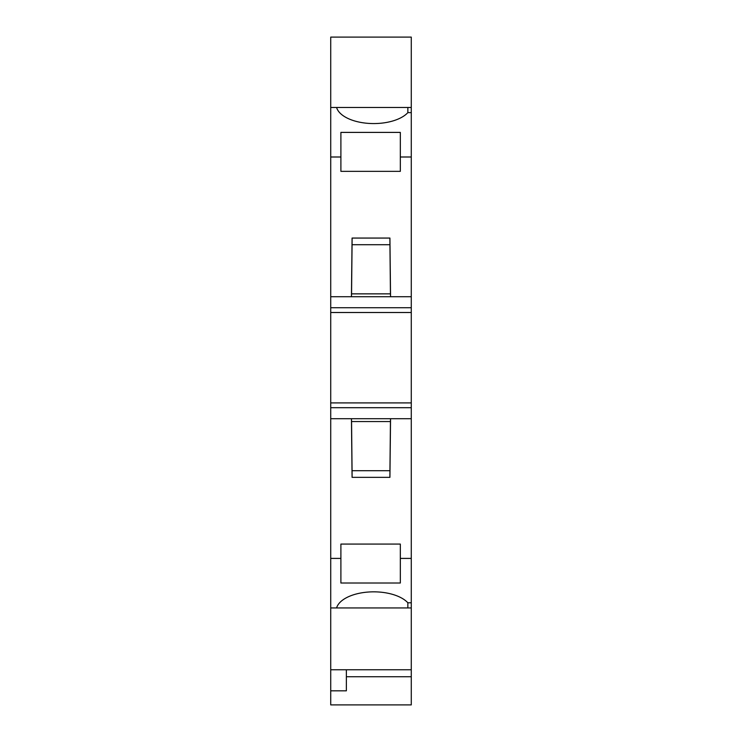 <?xml version="1.0" encoding="UTF-8"?>
<svg xmlns="http://www.w3.org/2000/svg" width="742" height="742" viewBox="0 0 742 742"><rect width="100%" height="100%" fill="white"/><g stroke="black" fill="none" stroke-linecap="round" stroke-linejoin="round"><path stroke-width="1.11" d="M346.366 669.757L346.366 690.821L330.728 690.821L330.728 704.9L411.272 704.9L411.272 558.411L400.328 558.411L400.328 544.072L340.893 544.072L340.893 558.411L330.728 558.411L330.728 156.998L340.893 156.998L340.893 171.346L400.328 171.346L400.328 132.401L340.893 132.401L340.893 156.998M330.728 107.479L330.728 37.1L411.272 37.1L411.272 107.479L330.728 107.479L330.728 156.998M330.728 407.692L411.272 407.692L411.272 107.479M411.272 407.692L411.272 558.411M389.949 244.712L352.051 244.712M352.125 238.061L351.56 293.86L390.44 293.86L389.875 238.061M411.272 296.717L390.552 296.717L389.921 238.061L352.079 238.061L351.448 296.717L330.728 296.717M411.272 156.998L400.328 156.998M390.44 293.86L390.552 296.717L351.448 296.717L351.56 293.86M411.272 307.717L330.728 307.717M411.272 602.792L407.859 602.792A37.536 18.763 180 0 0 368.375 592.033A37.536 18.763 180 0 0 336.58 607.939L330.728 607.939L330.728 690.821M330.728 607.939L330.728 558.411M411.272 669.757L330.728 669.757M336.58 607.939L411.272 607.939M330.728 418.701L351.448 418.701L352.079 477.347L389.921 477.347L390.552 418.701L411.272 418.701M390.44 421.549L390.552 418.701L351.448 418.701L351.56 421.549L390.44 421.549L389.875 477.347M351.56 421.549L352.125 477.347M400.328 558.411L400.328 583.008L340.893 583.008L340.893 558.411M389.949 470.706L352.051 470.706M330.728 402.906L411.272 402.906M407.859 602.792L407.859 607.939M411.272 312.503L330.728 312.503M411.272 112.626L407.859 112.626A37.536 18.763 180 0 1 368.375 123.376A37.536 18.763 180 0 1 336.58 107.479M407.859 112.626L407.859 107.479M346.366 676.75L411.272 676.75"/></g></svg>
